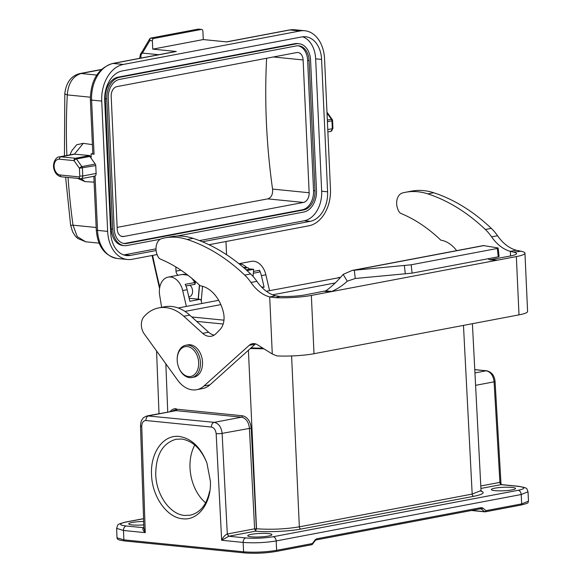 <?xml version="1.0" encoding="UTF-8"?>
<svg xmlns="http://www.w3.org/2000/svg" width="582" height="582" viewBox="0 0 582 582"><rect width="100%" height="100%" fill="white"/><g stroke="black" fill="none" stroke-linecap="round" stroke-linejoin="round"><path stroke-width="0.87" d="M227.191 534.029L228.886 536.211L221.662 540.271C223.117 537.128 224.958 535.047 227.191 534.029L228.711 536.24L245.808 537.95A4.001 2.815 95.7 0 0 243.16 542.417L221.662 540.271L216.162 433.67C215.66 429.938 214.089 427.734 211.433 427.057L145.951 420.517C143.317 420.684 141.913 422.597 141.739 426.242L145.245 532.646C142.888 530.5 142.299 528.863 143.478 527.736L143.769 527.714M254.61 528.834L249.416 428.192C248.652 421.899 246.026 418.225 241.537 417.17L176.055 410.637L147.239 415.875L214.22 422.35C218.708 423.398 221.342 427.072 222.113 433.364L227.3 534.007L254.61 528.834L257.309 528.82C271.474 529.773 285.486 529.111 299.344 526.834L472.184 494.082L463.468 325.389M256.262 528.987L255.6 531.148L254.778 529.067M143.798 527.721L145.245 532.646L123.5 530.478A4.001 2.815 -84.3 0 1 126.149 526.004L143.812 527.707M480.783 485.977L499.909 482.383L494.089 381.828C493.31 375.536 490.662 371.869 486.159 370.814A3.368 2.372 -84.3 0 1 486.676 370.799M179.227 436.456C191.529 438.45 200.761 447.296 206.916 462.988L210.437 481.51C211.346 503.226 198.156 520.795 182.704 518.78C167.063 517.754 152.069 496.657 151.531 474.679C150.302 452.614 163.346 434.441 179.227 436.456M143.652 521.487A12.106 1.746 -2.6 0 0 128.746 523.865A12.106 1.746 -2.6 0 0 132.303 524.935A12.106 1.746 -2.6 0 0 143.769 524.884M511.993 487.41A12.106 1.746 177.4 0 1 515.55 488.48A12.106 1.746 177.4 0 1 508.13 490.437A12.106 1.746 177.4 0 1 494.911 490.648A12.106 1.746 177.4 0 1 491.361 489.578A12.106 1.746 177.4 0 1 498.781 487.621A12.106 1.746 177.4 0 1 511.993 487.41M251.3 536.808A12.106 1.746 -2.6 0 0 264.512 536.597A12.106 1.746 -2.6 0 0 271.94 534.64A12.106 1.746 -2.6 0 0 268.382 533.57A12.106 1.746 -2.6 0 0 255.171 533.789A12.106 1.746 -2.6 0 0 247.75 535.738A12.106 1.746 -2.6 0 0 251.3 536.808M501 483.868L499.909 482.383L501.342 484.58L480.914 488.451M170.206 411.525A12.426 8.657 79.6 0 1 176.128 408.731A12.426 8.657 79.6 0 0 170.206 411.525M206.865 462.857C201.001 448.671 192.533 440.727 181.46 439.024L176.019 439.279C162.654 443.149 155.889 454.891 155.729 474.49C156.296 494.976 169.966 514.386 184.661 515.463L190.154 515.201C200.208 512.771 206.683 504.82 209.578 491.346M194.766 445.048A38.638 26.896 -100.7 0 0 205.621 502.826M499.494 482.434L501.066 484.631L518.155 486.341A4.001 2.815 -84.3 0 1 518.729 486.312L501.611 484.602M311.501 544.723A1.266 0.88 79.3 0 0 311.683 544.716A1.266 0.88 79.3 0 0 312.338 543.559L315.204 539.761L316.615 538.808L481.299 507.599L482.769 508.006L485.948 510.661L521.683 503.896L521.196 494.518L276.181 540.947L276.61 550.332L312.338 543.559A1.266 0.589 37 0 1 312.505 544.134M315.204 539.761A1.266 0.589 37 0 1 315.32 540.438L312.454 544.235A1.266 0.589 37 0 1 312.163 544.374M471.478 510.494L484.93 511.84A1.266 0.888 -84.3 0 0 485.112 511.825A1.266 0.88 -100.7 0 0 485.293 511.818A1.266 0.88 -100.7 0 0 485.948 510.661A1.266 0.808 129.9 0 1 484.559 511.673L481.379 509.024L479.99 508.879M487.811 258.794L489.833 259.732L495.966 260.329L490.008 259.732L510.392 255.993A21.054 3.041 -2.6 0 0 516.532 253.548A21.054 3.041 -2.6 0 0 513.659 252.159L510.341 251.359A43.17 30.046 79.3 0 1 491.608 236.867A46.327 32.243 -100.7 0 0 485.344 229.483A211.833 147.442 -100.7 0 0 427.799 193.879A86.762 60.39 -100.7 0 0 405.538 192.271A86.762 60.39 -100.7 0 0 402.482 192.969A11.953 8.323 -100.7 0 0 399.085 211.717A5.056 3.521 -100.7 0 0 401.063 213.507A171.61 119.448 79.3 0 1 440.792 240.162A33.691 23.447 79.3 0 1 456.644 250.638M164.895 237.871A86.762 60.39 79.3 0 1 187.149 239.478A211.833 147.442 79.3 0 1 244.695 275.082A46.327 32.243 79.3 0 1 250.958 282.474A43.17 30.046 -100.7 0 0 269.692 296.958L275.679 297.686A29.478 4.256 -2.6 0 0 311.355 295.43L516.35 256.582A29.478 4.256 -2.6 0 0 524.949 253.17L527.598 311.45A29.478 4.256 177.4 0 1 518.999 314.869L314.004 353.711A29.478 4.256 177.4 0 1 276.887 355.908L272.281 353.994L257.433 344.77A12.637 8.795 -100.7 0 0 252.406 343.693A12.637 8.795 -100.7 0 0 249.234 345.308L203.998 385.961A29.267 20.37 79.3 0 1 196.651 389.7A29.267 20.37 79.3 0 1 177.634 380.148L144.256 333.915A11.793 8.206 79.3 0 1 143.936 316.732A48.852 34.003 79.3 0 1 158.791 307.878A48.852 34.003 79.3 0 1 183.803 316.259L202.682 333.348A16.849 11.727 -100.7 0 0 211.31 336.243A16.849 11.727 -100.7 0 0 215.995 333.653L219.952 329.645A16.849 11.727 -100.7 0 0 223.415 312.396A33.691 23.447 -100.7 0 0 200.143 285.762A171.61 119.448 -100.7 0 0 160.414 259.106A5.056 3.521 79.3 0 1 158.442 257.317A11.953 8.323 79.3 0 1 161.832 238.569A86.762 60.39 79.3 0 1 164.895 237.871L170.832 236.743A86.762 60.39 79.3 0 1 193.093 238.351A211.833 147.442 79.3 0 1 250.638 273.955A46.327 32.243 79.3 0 1 256.902 281.346A43.17 30.046 -100.7 0 0 275.635 295.831L279.913 296.449A21.054 3.041 -2.6 0 0 305.397 294.834L325.775 290.855C331.369 286.984 337.167 281.492 343.162 274.391L352.117 270.448L411.154 264.795L497.334 248.463L498.134 248.056L497.763 247.888L483.409 245.568M255.52 343.889A12.637 8.795 -100.7 0 0 255.178 344.18L209.942 384.84A29.267 20.37 79.3 0 1 202.587 388.572L196.651 389.7M158.791 307.878L164.728 306.75A48.852 34.003 79.3 0 1 189.747 315.131L208.625 332.22A16.849 11.727 -100.7 0 0 214.176 335.116M524.949 253.17A29.478 4.256 -2.6 0 0 520.919 251.22L516.278 250.231A43.17 30.046 79.3 0 1 497.552 235.746A46.327 32.243 -100.7 0 0 491.288 228.355A211.833 147.442 -100.7 0 0 433.743 192.751A86.762 60.39 -100.7 0 0 411.481 191.143L405.538 192.271M325.775 290.855L331.733 291.444C337.72 288.767 342.893 285.347 347.243 281.193L355.26 278.487L412.1 273.14L498.279 256.808L499.08 256.4L498.134 248.056M275.635 295.831L269.692 296.958L272.281 353.994M484.013 245.568L354.314 270.143L355.26 278.487M411.154 264.795L412.1 273.14M497.334 248.463L498.279 256.808M510.545 255.964L510.341 251.359L516.278 250.231M188.612 376.547A15.161 10.556 79.3 0 1 178.572 367.118A15.161 10.556 79.3 0 1 177.183 359.807A15.161 10.556 79.3 0 1 187.579 346.61A15.161 10.556 79.3 0 1 198.666 362.855A15.161 10.556 79.3 0 1 188.612 376.547M178.572 367.118L178.681 367.417A16.427 11.429 -100.7 0 0 189.557 377.623A16.427 11.429 -100.7 0 0 191.878 377.529A16.427 11.429 -100.7 0 0 200.055 359.261A16.427 11.429 -100.7 0 0 185.76 345.25A16.427 11.429 -100.7 0 0 177.183 359.494L177.183 359.807M185.76 345.25L187.84 344.857A16.427 11.429 79.3 0 1 202.136 358.868A16.427 11.429 79.3 0 1 193.959 377.136L191.878 377.529M198.338 299.177L199.553 285.195M198.164 299.155L199.386 285.035M332.926 128.462L332.569 120.583L331.951 120.823L332.315 128.702L332.926 128.462L330.772 131.394L327.87 131.947M90.326 156.362L76.482 158.988A2.102 0.829 144.6 0 0 74.009 160.632A2.102 1.484 -84.3 0 1 75.398 158.268L89.803 155.54L90.225 156.98L95.259 164.066A2.102 1.462 79.3 0 1 95.761 165.579L79.421 168.249L74.009 160.632L59.437 159.177A8.003 5.573 -100.7 0 0 54.133 166.525A8.003 5.573 -100.7 0 0 60.157 175L79.217 176.899A0.844 0.589 -100.7 0 0 79.778 176.128L79.421 168.249A2.102 0.829 144.6 0 1 81.887 166.597L95.259 164.066M157.082 254.56L132.136 259.288A32.636 22.953 -84.3 0 1 127.429 259.499A32.636 22.953 -84.3 0 1 107.648 231.389L101.726 101.086A32.636 22.953 -84.3 0 1 123.289 64.457L300.065 30.962L289.931 29.951A4.212 2.932 -100.7 0 0 289.341 29.973L294.637 29.74A32.636 22.953 95.7 0 0 289.931 29.951L226.798 41.911L203.271 39.561L202.892 31.239A2.102 1.484 95.7 0 0 201.612 29.427A2.102 1.484 95.7 0 0 201.314 29.442L198.098 29.122L150.563 38.128L153.772 38.448A2.102 1.484 95.7 0 0 152.382 40.813L152.76 49.135L176.295 51.485L113.163 63.445A4.212 2.932 -100.7 0 0 112.566 63.474C98.016 68.298 90.617 80.374 90.363 99.704L92.822 153.83A4.212 0.611 177.4 0 0 94.058 154.201L91.083 153.903L92.814 153.575M201.314 29.442L153.772 38.448M198.098 29.122L198.753 29.187M152.382 40.813L149.865 40.558L149.887 38.616L150.563 38.128M149.8 38.754L142.095 51.718A2.102 1.186 30.7 0 0 142.415 53.078L141.04 54.715L140.96 53.893M226.565 254.705L225.969 241.508M175.815 266.92L176.004 271.147L180.966 270.208M178.121 275.242A4.212 2.932 79.3 0 1 176.004 271.147M243.24 267.284L247.321 267.691A4.212 2.932 79.3 0 1 249.532 269.197M152.63 255.403L153.379 259.026A503.263 350.284 -100.7 0 0 159.795 287.086M117.149 227.402L267.727 198.869C271.35 197.64 272.958 194.388 272.558 189.092A494.838 344.42 79.3 0 1 266.614 58.258M141.048 54.715L140.851 58.113M203.271 39.561L152.76 49.135M112.566 63.474L175.699 51.507A4.212 2.932 79.3 0 1 176.295 51.485M188.801 296.842L189.296 296.747A6.315 4.394 -100.7 0 0 192.577 291.88A6.315 4.394 -100.7 0 0 189.972 285.238M177.103 236.037L303.833 212.023A19.162 13.481 95.7 0 0 316.492 190.518L310.577 60.215A19.162 13.481 95.7 0 0 298.959 43.708A19.162 13.481 95.7 0 0 296.202 43.839L119.426 77.333A19.162 13.481 95.7 0 0 106.768 98.838L112.682 229.141A19.162 13.481 95.7 0 0 124.301 245.64A19.162 13.481 95.7 0 0 127.065 245.517L160.305 239.217M108.252 98.554A17.053 11.996 -84.3 0 1 119.521 79.414L296.296 45.92A17.053 11.996 -84.3 0 1 298.755 45.803A17.053 11.996 -84.3 0 1 309.093 60.499L315.007 190.801A17.053 11.996 -84.3 0 1 303.739 209.942L126.971 243.436A17.053 11.996 -84.3 0 1 124.512 243.545A17.053 11.996 -84.3 0 1 114.174 228.857L108.252 98.554M298.959 43.708L297.504 43.563A19.162 13.481 95.7 0 0 294.739 43.694L117.964 77.188A19.162 13.481 95.7 0 0 105.306 98.693L111.227 228.995A19.162 13.481 95.7 0 0 122.838 245.495L124.301 245.64M156.114 250.544L130.463 255.403A26.321 18.515 -84.3 0 1 126.665 255.578A26.321 18.515 -84.3 0 1 110.711 232.902L104.702 100.519A26.321 18.515 -84.3 0 1 122.089 70.982L301.832 36.921A26.321 18.515 -84.3 0 1 305.63 36.753A26.321 18.515 -84.3 0 1 321.584 59.422L327.593 191.805A26.321 18.515 -84.3 0 1 310.206 221.342L202.361 241.777M90.225 156.98L91.229 157.118L91.083 153.903M116.895 86.631L296.638 52.569A8.635 6.075 -84.3 0 1 297.882 52.511A8.635 6.075 -84.3 0 1 303.12 59.946L309.151 192.744A8.635 6.075 -84.3 0 1 303.448 202.434L123.704 236.496A8.635 6.075 -84.3 0 1 122.46 236.554A8.635 6.075 -84.3 0 1 117.222 229.112L111.191 96.314A8.635 6.075 -84.3 0 1 116.895 86.631M300.065 30.962A32.636 22.953 -84.3 0 1 304.772 30.744A32.636 22.953 -84.3 0 1 324.552 58.862L330.467 189.165A32.636 22.953 -84.3 0 1 308.911 225.787L208.974 244.724M302.625 36.797A26.321 18.515 -84.3 0 1 315.655 58.833L321.664 191.216A26.321 18.515 -84.3 0 1 304.277 220.753L199.451 240.613M156.005 248.849L124.533 254.814A26.321 18.515 -84.3 0 1 123.733 254.938M298.02 45.767A17.053 11.996 -84.3 0 1 307.631 60.353L313.545 190.656A17.053 11.996 -84.3 0 1 302.284 209.796L125.508 243.291A17.053 11.996 -84.3 0 1 123.784 243.443M94.306 176.142L95.048 175.975A2.946 2.052 -100.7 0 0 96.117 173.458L95.761 165.579M77.755 178.441L85.023 181.606L94.109 182.137M92.407 144.627L83.284 143.339L76.7 144.758L71.826 150.709L69.913 154.885M85.729 241.785L77.741 238.46L75.456 236.248L72.612 231.854L70.611 225.205A8.424 0.429 -7.9 0 0 73.012 225.176L77.246 236.612L85.67 241.777M64.442 155.918L64.813 93.331C66.304 82.258 71.324 75.667 79.872 73.558A8.424 5.864 79.3 0 1 81.058 73.507C72.808 76.184 68.218 83.313 67.286 94.895L90.326 97.194M83.284 143.339L74.423 154.186L73.092 154.281M74.445 154.186L89.803 155.54M85.023 181.606L81.218 178.681A2.946 2.052 79.3 0 1 80.796 178.703A2.102 1.484 -84.3 0 1 80.476 178.71A2.102 1.484 -84.3 0 1 79.217 176.899M64.813 93.331A8.424 2.001 3 0 0 67.286 94.895A496.941 345.883 -100.7 0 0 66.865 155.459M246.972 270.557L253.665 269.291L250.631 268.986L246.164 269.837M186.378 306.43L182.69 290.556A16.907 11.764 -100.7 0 0 168.183 277.119A16.907 11.764 -100.7 0 0 159.672 295.365L161.65 307.332M262.082 287.588L264.104 287.202L261.42 275.642A16.907 11.764 -100.7 0 0 259.463 270.281A1.266 0.88 79.3 0 1 258.997 272.158A1.266 0.88 79.3 0 1 258.815 272.172M238.926 263.719L251.373 261.362A16.907 11.764 79.3 0 1 265.872 274.799L269.568 290.665M201.83 303.506L201.125 300.465L200.121 299.352L189.834 301.272L187.142 289.712A16.907 11.764 -100.7 0 0 185.185 284.358L194.694 282.554A16.907 11.764 -100.7 0 0 191.573 278.116M264.104 287.202L261.442 286.933M202.514 286.271L201.241 300.967M253.665 269.291L253.039 276.435M262.853 348.138A31.588 4.561 177.4 0 1 251.068 347.869M223.175 324.029L196.651 321.388M335.072 282.976L272.623 294.805M220.833 304.619L184.967 311.414M481.118 491.004C485.359 492.685 482.914 494.445 473.763 496.308L300.93 529.053C289.123 531.366 267.698 532.355 255.6 531.148L228.886 536.211M171.828 411.219L176.892 409.219L242.374 415.759C247.408 416.923 250.347 421.033 251.198 428.097L222.113 433.364A4.212 0.553 177 0 1 216.162 433.67M242.374 415.759A1.266 0.888 -84.3 0 1 241.537 417.17L214.22 422.35A4.212 2.961 95.7 0 0 211.433 427.057M176.892 409.219A1.266 0.888 -84.3 0 1 176.055 410.637L148.73 415.81A4.212 2.961 95.7 0 0 145.951 420.517M147.282 415.875C144.387 417.018 142.896 417.912 142.823 418.567C142.008 420.219 141.091 419.244 140.502 425.835A4.212 0.633 -1.9 0 0 141.739 426.242M475.589 385.335L494.089 381.828A3.368 0.466 -3.3 0 0 495.071 381.436C494.438 375.528 491.63 371.978 486.639 370.792L474.774 369.614M474.948 372.938L486.159 370.814L474.781 369.679M312.621 543.944A1.266 1.266 0 0 1 311.683 544.716L275.948 551.489C265.428 553.213 254.901 553.686 244.353 552.9A1.266 0.888 95.7 0 0 244.535 552.893C254.96 553.664 265.37 553.198 275.773 551.496A1.266 0.88 79.3 0 0 275.963 551.489A1.266 0.88 79.3 0 0 276.61 550.332C265.61 552.122 254.603 552.616 243.589 551.809A1.266 0.888 95.7 0 0 244.353 552.9L124.635 540.954C115.978 539.732 117.419 538.656 117.011 537.79L123.871 539.856L243.589 551.809L243.16 542.417C254.181 543.224 265.188 542.73 276.181 540.947A4.001 2.786 79.3 0 0 273.176 536.728L518.191 490.299A4.001 2.786 79.3 0 1 521.196 494.518L528.012 491.797C526.448 488.029 528.303 488.196 518.729 486.312M117.004 537.746L116.64 528.369L123.5 530.478L123.871 539.856A1.266 0.888 95.7 0 0 124.621 540.947A1.266 0.888 95.7 0 0 124.817 540.94M520.846 505.06A1.266 0.88 -100.7 0 0 521.036 505.045A1.266 0.88 -100.7 0 0 521.683 503.896L528.5 501.175C527.059 502.688 531.17 502.506 521.021 505.052L485.293 511.818A1.266 1.266 0 0 1 484.93 511.84A1.266 0.888 -84.3 0 1 484.559 511.673L471.907 510.414M125.508 522.076A4.001 2.786 79.3 0 1 126.112 522.047C118.655 523.698 118.663 525.022 126.149 526.004M143.565 518.737L126.112 522.047M245.808 537.95C254.938 538.619 264.061 538.212 273.176 536.728M518.191 490.299C525.641 488.647 525.633 487.323 518.155 486.341M256.509 528.747L248.412 350.262M291.589 355.951L299.344 526.834A2.102 1.462 79.3 0 0 300.93 529.053M263.952 348.814L250.376 348.494M251.198 428.097L256.393 528.776M165.855 363.83L167.74 411.991M473.763 496.308A2.102 1.462 79.3 0 1 472.184 494.082L481.023 490.553L481.358 491.383L480.819 491.106M482.769 508.006A1.266 0.808 129.9 0 1 481.379 509.024L480.463 508.763A1.266 0.88 79.3 0 0 480.637 508.755L315.953 539.965A1.266 0.88 79.3 0 0 316.615 538.808M481.299 507.599A1.266 0.88 79.3 0 1 480.637 508.755L480.761 508.755M311.355 295.43L314.004 353.711M516.35 256.582L518.999 314.869M255.178 344.18L249.234 345.308M209.942 384.84L203.998 385.961M189.747 315.131L183.803 316.259M208.625 332.22L202.682 333.348M193.093 238.351L187.149 239.478M250.638 273.955L244.695 275.082M256.902 281.346L250.958 282.474M279.913 296.449L275.679 297.686M324.239 291.262L330.198 291.858M343.162 274.391L347.243 281.193M404.366 265.588L405.312 273.933M491.55 259.557L497.508 260.154M513.659 252.159L520.919 251.22M491.608 236.867L497.552 235.746M485.344 229.483L491.288 228.355M427.799 193.879L433.743 192.751M61.736 176.797A2.102 1.484 -84.3 0 1 61.43 176.812C57.473 176.062 54.912 173.218 53.748 168.293C52.526 162.211 56.556 156.427 59.4 156.878A10.105 7.035 79.3 0 1 60.826 156.813L75.398 158.268A2.102 1.462 -100.7 0 1 76.482 158.988L81.887 166.597A2.102 1.462 79.3 0 1 82.397 168.111L82.753 175.997L79.778 176.128M74.62 154.201L60.826 156.813A2.102 1.484 95.7 0 0 59.437 159.177M149.865 40.558L142.415 53.078L158.799 54.708M186.589 274.202L185.374 274.428M244.36 268.251L247.321 267.691M153.335 258.59L153.379 259.026M119.426 77.333L117.964 77.188M296.202 43.839L294.739 43.694M101.108 69.709L81.058 73.507L96.736 75.071M101.726 101.086L91.6 100.075A32.636 22.953 95.7 0 1 113.163 63.445L123.289 64.457M130.463 255.403L124.533 254.814M310.206 221.342L304.277 220.753M126.971 243.436L125.508 243.291M303.739 209.942L302.284 209.796M121.245 236.248L123.704 236.496M267.727 198.869L303.448 202.434M327.761 129.568L332.315 128.702A2.946 2.052 79.3 0 1 330.802 131.387M327.331 120.088L331.449 119.31A2.102 1.462 79.3 0 1 331.951 120.823L327.404 121.689M327.593 191.805L321.664 191.216M321.584 59.422L315.655 58.833M272.558 189.092L309.151 192.744M273.365 56.978L303.12 59.946M309.093 60.499L307.631 60.353M315.007 190.801L313.545 190.656M90.363 99.704A4.212 0.611 177.4 0 0 91.6 100.075L94.058 154.201M95.048 175.975L97.521 230.377L107.648 231.389M68.05 177.474A496.941 345.883 -100.7 0 0 73.012 225.176L96.168 227.489M117.302 258.488C104.651 255.811 97.645 246.317 96.285 229.999A4.212 0.611 -2.6 0 0 97.521 230.377A32.636 22.953 95.7 0 0 117.302 258.488L127.429 259.499M112.682 229.141L111.227 228.995M106.768 98.838L105.306 98.693M60.157 175A2.102 1.484 -84.3 0 0 61.43 176.812L81.218 178.681A2.946 2.052 79.3 0 0 82.753 175.997L96.117 173.458M332.569 120.583A2.102 2.102 0 0 0 332.184 119.456A2.102 0.829 -35.4 0 0 331.449 119.31L327.011 113.061M261.42 275.642L265.872 274.799M239.107 263.864A16.907 11.764 79.3 0 1 246.826 267.64M253.476 271.416L259.463 270.281M188.648 275.773A16.907 11.764 -100.7 0 0 182.151 274.478L187.79 275.111M182.69 290.556L187.142 289.712M199.932 299.359L189.135 298.282M194.053 284.438A1.266 0.88 -100.7 0 0 194.228 284.431A1.266 0.88 -100.7 0 0 194.694 282.554M266.374 291.269L339.677 277.578M528.012 491.761L528.492 501.138M140.502 425.835L143.87 527.99M143.565 518.657L125.545 522.069C116.094 524.738 118.277 524.047 116.64 528.405M495.071 381.436L501.007 483.926L501.619 484.61M481.023 490.51L472.402 323.694M159.01 413.642L156.558 350.953M315.32 540.438L315.953 539.965M483.344 245.582L352.183 270.434M490.546 259.95L489.833 259.732M198.491 29.115L201.612 29.427M140.611 53.908L142.095 51.718M159.548 288.541L152.055 255.513M289.341 29.973L226.5 41.882M140.451 54.191L139.644 58.338M79.872 73.558L101.333 69.491M294.637 29.74L304.772 30.744M85.569 241.777L99.093 243.131M81.218 178.681L94.655 176.135M59.4 156.878L73.099 154.281M93.84 176.288L96.285 229.999M70.611 225.205L65.613 177.226M332.184 119.456L326.968 112.122M168.183 277.119L182.151 274.478M193.668 279.884L195.254 282.386M253.316 273.234L258.997 272.158M200.15 299.359L189.128 298.253M195.319 282.51C195.261 284.089 194.897 284.729 194.228 284.431L185.949 286.002M191.754 316.957L223.954 320.173M178.201 307.98L218.679 300.312M338.018 277.694L339.873 277.374"/></g></svg>
